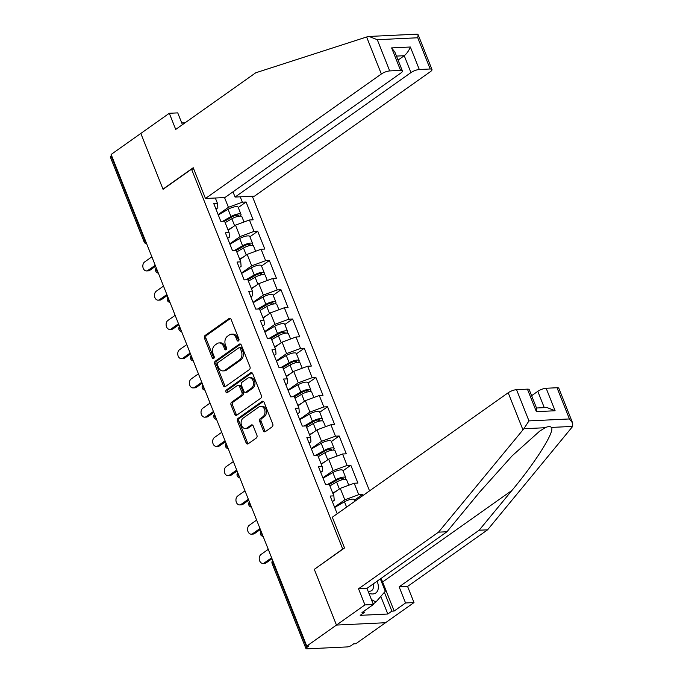 <?xml version="1.0" encoding="UTF-8"?>
<svg xmlns="http://www.w3.org/2000/svg" width="683" height="683" viewBox="0 0 683 683"><rect width="100%" height="100%" fill="white"/><g stroke="black" fill="none" stroke-linecap="round" stroke-linejoin="round"><path stroke-width="1.02" d="M238.478 340.928A1.451 1.059 -92.7 0 0 238.896 338.973L231.11 319.422A2.066 1.52 -92.7 0 0 229.684 318.295A2.066 1.52 -92.7 0 0 229.044 318.526L205.088 335.481A2.066 1.52 -92.7 0 0 204.49 338.264L212.268 357.815A1.451 1.059 -92.7 0 0 214.138 356.5L213.13 353.965A6.617 4.858 -92.7 0 1 215.043 345.06L217.04 343.651A6.617 4.858 -92.7 0 1 219.072 342.926A6.617 4.858 -92.7 0 1 223.64 346.529L224.647 349.056A1.451 1.059 -92.7 0 0 226.517 347.741L225.51 345.205A6.617 4.858 -92.7 0 1 227.422 336.301L229.42 334.892A6.617 4.858 -92.7 0 1 231.452 334.166A6.617 4.858 -92.7 0 1 236.019 337.769L237.027 340.296A1.451 1.059 -92.7 0 0 238.478 340.928M263.365 430.691A2.066 1.52 -92.7 0 0 264.791 431.818A2.066 1.52 -92.7 0 0 265.431 431.588L272.15 426.832A2.066 1.52 -92.7 0 0 272.748 424.049L264.108 402.33A2.066 1.52 -92.7 0 0 262.673 401.211A2.066 1.52 -92.7 0 0 262.041 401.433L238.085 418.389A2.066 1.52 -92.7 0 0 237.488 421.172L246.128 442.891A2.066 1.52 -92.7 0 0 247.553 444.018A2.066 1.52 -92.7 0 0 248.194 443.788L256.313 438.042A2.066 1.52 -92.7 0 0 256.91 435.259L253.214 425.97A2.066 1.52 -92.7 0 0 251.779 424.843A2.066 1.52 -92.7 0 0 251.148 425.065L247.118 427.917A5.532 4.064 -92.7 0 1 245.428 428.523A5.532 4.064 -92.7 0 1 241.261 424.382A5.532 4.064 -92.7 0 1 243.199 418.073L258.977 406.906A5.532 4.064 -92.7 0 1 260.667 406.308A5.532 4.064 -92.7 0 1 264.833 410.44A5.532 4.064 -92.7 0 1 262.895 416.758L260.266 418.611A2.066 1.52 -92.7 0 0 259.668 421.394L263.365 430.691L264.791 430.623A2.066 1.52 -92.7 0 0 265.499 431.536M314.231 569.187L336.463 625.065L306.769 646.084L111.124 154.46L140.826 133.441L163.058 189.319L191.539 169.162L342.704 549.038L314.59 569.17M249.372 369.597A2.066 1.52 -92.7 0 0 249.969 366.814L241.33 345.094A2.066 1.52 -92.7 0 0 239.895 343.976A2.066 1.52 -92.7 0 0 239.263 344.198L215.307 361.153A2.066 1.52 -92.7 0 0 214.71 363.937L223.35 385.656A2.066 1.52 -92.7 0 0 224.775 386.774A2.066 1.52 -92.7 0 0 225.416 386.552L249.372 369.597M252.719 373.712L261.358 395.431A2.066 1.52 -92.7 0 1 260.761 398.215L236.805 415.17A2.066 1.52 -92.7 0 1 236.164 415.392A2.066 1.52 -92.7 0 1 234.739 414.274L231.042 404.976A2.066 1.52 -92.7 0 1 231.639 402.193L241.355 395.32A2.066 1.52 -92.7 0 0 241.953 392.537L239.502 386.373A2.066 1.52 -92.7 0 0 238.068 385.246A2.066 1.52 -92.7 0 0 237.436 385.468L227.319 392.631A1.451 1.059 -92.7 0 1 226.295 390.053L250.652 372.816A2.066 1.52 -92.7 0 1 251.284 372.594A2.066 1.52 -92.7 0 1 252.719 373.712M369.546 490.872L252.3 196.243M191.539 169.162L193.75 169.06M354.656 500.024L362.468 494.501L358.746 494.68L344.813 499.819L334.542 507.093M362.468 494.501L362.895 495.576M332.373 501.638L334.235 500.323L333.859 495.867L330.145 496.046L337.197 513.761M333.859 495.867L329.308 484.426L325.595 484.606L318.5 466.796L322.222 466.617L317.672 455.177L313.949 455.356L306.863 437.538L310.586 437.368L306.027 425.927L302.313 426.107L295.227 408.289L298.941 408.118L294.39 396.678L290.668 396.857L283.582 379.039L287.304 378.869L282.753 367.428L279.031 367.608L271.945 349.79L275.659 349.619L271.108 338.179L267.394 338.358L260.3 320.54L264.022 320.37L259.472 308.929L255.749 309.109L248.663 291.291L252.386 291.12L247.827 279.68L244.113 279.859L237.027 262.041L240.74 261.871L236.19 250.43L232.476 250.61L225.381 232.792L229.104 232.613L224.553 221.181L220.831 221.36L213.745 203.543L217.459 203.363L215.333 198.01M240.22 196.815L242.345 202.177L228.421 207.316L218.142 214.59M238.256 207.53L246.068 202.006L242.345 202.177M246.068 202.006L253.154 219.815L249.44 219.994L253.991 231.426L240.057 236.566L229.778 243.84M249.893 236.779L257.704 231.255L253.991 231.426M257.704 231.255L264.799 249.064L261.077 249.244L265.627 260.675L251.694 265.815L241.423 273.089M261.538 266.029L269.35 260.505L265.627 260.675M269.35 260.505L276.436 278.314L272.713 278.493L277.272 289.925L263.339 295.065L253.06 302.338M273.174 295.278L280.986 289.754L277.272 289.925M280.986 289.754L288.072 307.563L284.359 307.743L288.909 319.174L274.976 324.314L264.697 331.588M284.811 324.527L292.623 319.004L288.909 319.174M292.623 319.004L299.717 336.813L295.995 336.992L300.546 348.432L286.612 353.572L276.342 360.837M296.456 353.777L304.268 348.253L300.546 348.432M304.268 348.253L311.354 366.062L307.64 366.242L312.191 377.682L298.258 382.821L287.978 390.087M308.093 383.026L315.905 377.503L312.191 377.682M315.905 377.503L322.999 395.312L319.277 395.491L323.827 406.931L309.894 412.071L299.624 419.336M319.738 412.276L327.55 406.752L323.827 406.931M327.55 406.752L334.636 424.561L330.913 424.741L335.464 436.181L321.539 441.32L311.26 448.594M331.375 441.525L339.186 436.002L335.464 436.181M339.186 436.002L346.272 453.811L342.559 453.99L347.109 465.43L333.176 470.57L322.897 477.844M343.011 470.775L350.823 465.251L347.109 465.43M350.823 465.251L357.918 483.06L354.195 483.24L358.746 494.68M344.813 499.819L340.262 488.379L332.945 493.561M354.195 483.24L340.262 488.379M320.728 472.388L322.589 471.074L322.222 466.617M333.176 470.57L328.625 459.13L321.3 464.312M342.559 453.99L328.625 459.13M309.092 443.139L310.953 441.824L310.586 437.368M321.539 441.32L316.989 429.88L309.664 435.062M330.913 424.741L316.989 429.88M297.446 413.889L299.316 412.575L298.941 408.118M309.894 412.071L305.344 400.631L298.027 405.813M319.277 395.491L305.344 400.631M285.81 384.64L287.671 383.325L287.304 378.869M298.258 382.821L293.707 371.381L286.382 376.564M307.64 366.242L293.707 371.381M274.173 355.391L276.034 354.076L275.659 349.619M286.612 353.572L282.062 342.132L274.745 347.314M295.995 336.992L282.062 342.132M262.528 326.141L264.389 324.826L264.022 320.37M274.976 324.314L270.425 312.882L263.109 318.065M284.359 307.743L270.425 312.882M250.892 296.892L252.753 295.577L252.386 291.12M263.339 295.065L258.789 283.633L251.464 288.815M272.713 278.493L258.789 283.633M239.255 267.642L241.116 266.327L240.74 261.871M251.694 265.815L247.144 254.383L239.827 259.566M261.077 249.244L247.144 254.383M227.61 238.393L229.471 237.078L229.104 232.613M240.057 236.566L235.507 225.134L228.182 230.316M249.44 219.994L235.507 225.134M111.568 155.562L111.098 155.895L144.898 240.826L145.368 240.501M146.256 242.73A3.159 1.947 54.7 0 1 144.898 240.826A3.159 0.914 -21.7 0 0 144.113 241.893L110.313 156.962A3.159 0.914 -21.7 0 1 111.098 155.895M215.973 209.143L217.834 207.828L217.459 203.363M228.421 207.316L224.536 197.566M380.977 578.458A23.709 14.591 -125.3 0 1 382.6 581.967L394.168 611.029L405.557 602.969L414 602.568L385.519 622.725L336.463 625.065L314.3 569.374L344.539 547.971L332.305 517.227L508.186 392.751A6.326 1.818 -21.7 0 1 516.544 389.669L528.966 420.89L523.887 428.736L438.529 532.159L358.524 588.78L364.944 604.907L336.463 625.065L385.519 622.725L355.826 643.736L353.674 643.838L351.506 645.375A3.159 0.914 158.3 0 1 347.331 646.921L306.855 648.85A3.159 0.914 158.3 0 1 305.95 648.577A3.159 0.914 158.3 0 1 306.744 647.51L308.912 645.981L306.769 646.084M238.726 340.672A1.451 1.059 -92.7 0 1 238.461 340.228L237.453 337.701A6.617 4.858 -92.7 0 0 232.877 334.098L231.452 334.166M219.072 342.926L220.498 342.857A6.617 4.858 -92.7 0 1 225.074 346.46L226.082 348.987A1.451 1.059 -92.7 0 0 226.346 349.431M230.41 318.509L206.522 335.413A2.066 1.52 -92.7 0 0 205.924 338.196L213.702 357.747A1.451 1.059 -92.7 0 0 213.967 358.191M240.621 344.181L216.733 361.085A2.066 1.52 -92.7 0 0 216.135 363.868L224.775 385.588A2.066 1.52 -92.7 0 0 225.484 386.501M240.271 348.441A1.451 1.059 -92.7 0 0 238.828 347.809L217.792 362.69A1.451 1.059 -92.7 0 0 217.373 364.645L218.44 367.309A6.617 4.858 -92.7 0 0 223.017 370.912A6.617 4.858 -92.7 0 0 225.04 370.186L239.417 360.009A6.617 4.858 -92.7 0 0 241.33 351.105L240.271 348.441L241.697 348.373A1.451 1.059 -92.7 0 0 240.698 347.587L239.272 347.656M223.017 370.912L224.442 370.843A6.617 4.858 -92.7 0 0 226.474 370.118L225.04 370.186M241.697 348.373L242.764 351.036A6.617 4.858 -92.7 0 1 240.843 359.941L226.474 370.118M238.068 385.246L239.502 385.178A2.066 1.52 -92.7 0 1 240.928 386.305L243.387 392.469A2.066 1.52 -92.7 0 1 242.781 395.252L233.065 402.125A2.066 1.52 -92.7 0 0 232.468 404.908L236.164 414.205A2.066 1.52 -92.7 0 0 236.873 415.119M252.01 372.798L227.729 389.984A1.451 1.059 -92.7 0 0 227.618 392.426M251.438 388.183A5.532 4.064 -92.7 0 0 253.376 381.874A5.532 4.064 -92.7 0 0 249.218 377.733A5.532 4.064 -92.7 0 0 247.519 378.339L241.961 382.267A2.066 1.52 -92.7 0 0 241.364 385.05L243.814 391.214A2.066 1.52 -92.7 0 0 245.248 392.341A2.066 1.52 -92.7 0 0 245.88 392.119L251.438 388.183L252.864 388.115A5.532 4.064 -92.7 0 0 254.81 381.806A5.532 4.064 -92.7 0 0 250.644 377.665L249.218 377.733M245.248 392.341L246.674 392.273A2.066 1.52 -92.7 0 0 247.314 392.051L245.88 392.119M252.864 388.115L247.314 392.051M260.667 406.308L262.101 406.24A5.532 4.064 -92.7 0 1 266.268 410.372A5.532 4.064 -92.7 0 1 264.321 416.69L261.691 418.542A2.066 1.52 -92.7 0 0 261.094 421.326L264.791 430.623M245.428 428.523L246.853 428.454A5.532 4.064 -92.7 0 0 248.552 427.848L247.118 427.917M252.505 425.048L248.552 427.848M263.399 401.416L239.511 418.32A2.066 1.52 -92.7 0 0 238.913 421.104L247.553 442.823A2.066 1.52 -92.7 0 0 248.262 443.737M240.143 216.093A6.958 2.006 158.3 0 0 241.005 214.445A6.958 2.006 158.3 0 0 230.948 216.52L222.752 221.266M241.005 214.445L238.136 207.222A6.958 2.006 158.3 0 0 228.079 209.305L218.287 214.966M224.57 221.224L232.365 216.716A4.218 1.212 -21.7 0 1 238.461 215.452A4.218 1.212 -21.7 0 1 238.034 216.366M244.01 221.992L241.902 216.69A6.958 2.006 158.3 0 0 231.844 218.773L225.134 222.649M232.374 227.345L228.011 229.872M151.865 256.834L144.625 261.965A4.738 3.483 -92.7 0 0 142.96 267.369A4.738 3.483 -92.7 0 0 146.529 270.92A4.738 3.483 -92.7 0 0 147.98 270.4L149.842 270.314A4.738 3.483 87.3 0 1 148.39 270.827L146.529 270.92M155.604 266.233L149.842 270.314M155.22 265.277L147.98 270.4M368.897 593.254A13.694 8.427 54.7 0 0 378.348 587.491A13.694 8.427 54.7 0 0 377.11 581.199M368.043 591.111A9.374 5.771 54.7 0 0 371.68 590.564A9.374 5.771 54.7 0 0 373.439 586.825A9.374 5.771 54.7 0 0 373.097 584.033M380.354 578.902L385.272 591.265L375.923 602.022L371.407 599.563M373.166 603.977L375.923 602.022M366.617 36.993L369.025 36.455L377.281 39.699L389.703 70.921A6.326 1.818 158.3 0 0 381.345 74.003L366.617 36.993L255.724 72.791L175.719 129.411L169.299 113.284L140.826 133.441L162.981 189.131L193.221 167.728L205.463 198.48L381.345 74.003M169.299 113.284L177.742 112.883L182.429 124.665M232.988 191.838L235.063 197.063L254.52 196.141L430.401 71.664A6.326 1.818 158.3 0 0 431.98 69.529A6.326 1.818 158.3 0 0 430.179 68.992L419.311 69.512A6.326 1.818 158.3 0 0 410.944 72.594L404.234 55.716C406.82 53.607 408.861 50.704 410.355 47.007L419.311 69.512M235.063 197.063L410.944 72.594M185.153 122.735L181.721 122.897M205.463 198.48L224.912 197.549L400.793 73.081A6.326 1.818 158.3 0 0 402.381 70.947A6.326 1.818 158.3 0 0 400.571 70.4L389.703 70.921M398.061 60.087L404.234 55.716L396.464 56.091M369.025 36.455L417.27 34.15L418.124 34.696L431.98 69.529M400.571 70.4L391.615 47.904L394.859 52.062L402.381 70.947M430.179 68.992L417.757 37.77L418.124 34.696M405.557 602.969L399.145 586.842L479.15 530.221L487.585 529.82L572.687 426.405L572.687 423.11L569.443 418.952L557.021 387.739A6.326 1.818 -21.7 0 1 558.831 388.277L572.687 423.11M479.15 530.221L511.934 490.445C535.668 462.16 555.305 430.802 551.403 427.421C550.216 426.226 548.142 426.32 545.171 427.72L539.715 431.118L512.199 455.774L479.756 491.973L446.972 531.758L366.959 588.379L373.379 604.506L361.99 612.566L364.278 612.455L360.206 615.34L387.816 614.017L391.88 611.14L384.375 592.289M399.145 586.842L407.58 586.441L414 602.568M487.585 529.82L407.58 586.441M516.544 389.669L527.413 389.148A6.326 1.818 -21.7 0 1 529.223 389.694L536.736 408.579L536.368 411.653L527.413 389.148M364.944 604.907L373.379 604.506M394.168 611.029L391.88 611.14M358.524 588.78L366.959 588.379M438.529 532.159L446.972 531.758M544.274 407.631L537.794 391.342A6.326 1.818 -21.7 0 1 546.152 388.26L557.021 387.739M537.794 391.342L531.613 395.713M363.808 611.276L364.278 612.455M387.816 614.017L380.798 596.404M546.152 388.26L555.108 410.756L546.852 407.503L536.505 407.999M251.779 245.342A6.958 2.006 158.3 0 0 252.65 243.694A6.958 2.006 158.3 0 0 242.593 245.769L234.397 250.516M252.65 243.694L249.773 236.472A6.958 2.006 158.3 0 0 239.716 238.555L229.932 244.215M236.207 250.473L244.01 245.965A4.218 1.212 -21.7 0 1 250.098 244.702A4.218 1.212 -21.7 0 1 249.671 245.615M255.647 251.242L253.538 245.94A6.958 2.006 158.3 0 0 243.489 248.023L236.779 251.907M244.019 256.595L239.648 259.122M263.425 274.592A6.958 2.006 158.3 0 0 264.287 272.944A6.958 2.006 158.3 0 0 254.23 275.018L246.034 279.765M264.287 272.944L261.41 265.721A6.958 2.006 158.3 0 0 251.361 267.804L241.569 273.465M247.852 279.723L255.647 275.215A4.218 1.212 -21.7 0 1 261.743 273.951A4.218 1.212 -21.7 0 1 261.307 274.865M267.292 280.491L265.183 275.189A6.958 2.006 158.3 0 0 255.126 277.272L248.416 281.157M255.655 285.844L251.293 288.371M275.061 303.841A6.958 2.006 158.3 0 0 275.923 302.193A6.958 2.006 158.3 0 0 265.875 304.268L257.67 309.015M275.923 302.193L273.055 294.971A6.958 2.006 158.3 0 0 262.998 297.054L253.205 302.714M259.489 308.972L267.284 304.464A4.218 1.212 -21.7 0 1 273.379 303.201A4.218 1.212 -21.7 0 1 272.952 304.114M278.929 309.74L276.82 304.439A6.958 2.006 158.3 0 0 266.763 306.522L260.061 310.406M267.292 315.094L262.929 317.621M286.698 333.091A6.958 2.006 158.3 0 0 287.569 331.443A6.958 2.006 158.3 0 0 277.511 333.517L269.315 338.264M287.569 331.443L284.691 324.22A6.958 2.006 158.3 0 0 274.634 326.303L264.85 331.964M271.125 338.23L278.929 333.714A4.218 1.212 -21.7 0 1 285.024 332.459A4.218 1.212 -21.7 0 1 284.589 333.364M290.574 338.99L288.465 333.688A6.958 2.006 158.3 0 0 278.408 335.771L271.697 339.656M278.937 344.343L274.566 346.87M298.343 362.34A6.958 2.006 158.3 0 0 299.205 360.692A6.958 2.006 158.3 0 0 289.148 362.767L280.952 367.514M299.205 360.692L296.337 353.47A6.958 2.006 158.3 0 0 286.279 355.553L276.487 361.213M282.771 367.48L290.565 362.963A4.218 1.212 -21.7 0 1 296.661 361.708A4.218 1.212 -21.7 0 1 296.226 362.613M302.21 368.239L300.102 362.938A6.958 2.006 158.3 0 0 290.044 365.021L283.334 368.905M290.574 373.592L286.211 376.12M163.51 286.083L156.262 291.214A4.738 3.483 -92.7 0 0 154.597 296.618A4.738 3.483 -92.7 0 0 158.166 300.17A4.738 3.483 -92.7 0 0 159.617 299.649L161.478 299.564A4.738 3.483 87.3 0 1 160.027 300.076L158.166 300.17M167.241 295.483L161.478 299.564M166.865 294.527L159.617 299.649M175.147 315.333L167.898 320.464A4.738 3.483 -92.7 0 0 166.242 325.868A4.738 3.483 -92.7 0 0 169.811 329.419A4.738 3.483 -92.7 0 0 171.262 328.899L173.123 328.813A4.738 3.483 87.3 0 1 171.664 329.326L169.811 329.419M178.886 324.732L173.123 328.813M178.502 323.776L171.262 328.899M186.783 344.582L179.544 349.713A4.738 3.483 -92.7 0 0 177.879 355.117A4.738 3.483 -92.7 0 0 181.447 358.669A4.738 3.483 -92.7 0 0 182.899 358.148L184.76 358.063A4.738 3.483 87.3 0 1 183.309 358.575L181.447 358.669M190.523 353.982L184.76 358.063M190.147 353.026L182.899 358.148M198.429 373.832L191.18 378.963A4.738 3.483 -92.7 0 0 189.515 384.367A4.738 3.483 -92.7 0 0 193.084 387.918A4.738 3.483 -92.7 0 0 194.544 387.398L196.397 387.312A4.738 3.483 87.3 0 1 194.945 387.824L193.084 387.918M202.168 383.231L196.397 387.312M201.784 382.275L194.544 387.398M210.065 403.081L202.825 408.212A4.738 3.483 -92.7 0 0 201.161 413.625A4.738 3.483 -92.7 0 0 204.729 417.168A4.738 3.483 -92.7 0 0 206.181 416.647L208.042 416.562A4.738 3.483 87.3 0 1 206.59 417.074L204.729 417.168M213.805 412.481L208.042 416.562M213.42 411.525L206.181 416.647M309.98 391.59A6.958 2.006 158.3 0 0 310.842 389.942A6.958 2.006 158.3 0 0 300.793 392.016L292.589 396.763M310.842 389.942L307.973 382.719A6.958 2.006 158.3 0 0 297.916 384.802L288.132 390.463M294.407 396.729L302.21 392.213A4.218 1.212 -21.7 0 1 308.298 390.958A4.218 1.212 -21.7 0 1 307.871 391.863M313.847 397.489L311.738 392.187A6.958 2.006 158.3 0 0 301.69 394.27L294.979 398.155M302.21 402.842L297.848 405.369M221.702 432.33L214.462 437.462A4.738 3.483 -92.7 0 0 212.797 442.874A4.738 3.483 -92.7 0 0 216.366 446.417A4.738 3.483 -92.7 0 0 217.817 445.897L219.678 445.811A4.738 3.483 87.3 0 1 218.227 446.323L216.366 446.417M225.441 441.73L219.678 445.811M225.066 440.774L217.817 445.897M321.625 420.839A6.958 2.006 158.3 0 0 322.487 419.191A6.958 2.006 158.3 0 0 312.43 421.266L304.234 426.013M322.487 419.191L319.61 411.969A6.958 2.006 158.3 0 0 309.561 414.052L299.769 419.712M306.052 425.979L313.847 421.462A4.218 1.212 -21.7 0 1 319.943 420.207A4.218 1.212 -21.7 0 1 319.507 421.112M325.492 426.738L323.383 421.445A6.958 2.006 158.3 0 0 313.326 423.52L306.616 427.404M313.856 432.091L309.493 434.619M233.347 461.58L226.099 466.711A4.738 3.483 -92.7 0 0 224.434 472.124A4.738 3.483 -92.7 0 0 228.002 475.667A4.738 3.483 -92.7 0 0 229.462 475.146L231.315 475.061A4.738 3.483 87.3 0 1 229.864 475.573L228.002 475.667M237.086 470.98L231.315 475.061M236.702 470.024L229.462 475.146M333.261 450.088A6.958 2.006 158.3 0 0 334.124 448.441A6.958 2.006 158.3 0 0 324.066 450.524L315.87 455.262M334.124 448.441L331.255 441.218A6.958 2.006 158.3 0 0 321.198 443.301L311.405 448.962M317.689 455.228L325.484 450.712A4.218 1.212 -21.7 0 1 331.579 449.457A4.218 1.212 -21.7 0 1 331.153 450.362M337.129 455.988L335.02 450.695A6.958 2.006 158.3 0 0 324.963 452.769L318.252 456.654M325.492 461.341L321.13 463.868M244.984 490.829L237.744 495.96A4.738 3.483 -92.7 0 0 236.079 501.373A4.738 3.483 -92.7 0 0 239.648 504.916A4.738 3.483 -92.7 0 0 241.099 504.395L242.96 504.31A4.738 3.483 87.3 0 1 241.509 504.822L239.648 504.916M248.723 500.229L242.96 504.31M248.339 499.273L241.099 504.395M344.898 479.338A6.958 2.006 158.3 0 0 345.769 477.69A6.958 2.006 158.3 0 0 335.712 479.773L327.516 484.512M345.769 477.69L342.892 470.476A6.958 2.006 158.3 0 0 332.834 472.551L323.05 478.211M329.326 484.478L337.129 479.961A4.218 1.212 -21.7 0 1 343.216 478.706A4.218 1.212 -21.7 0 1 342.789 479.611M348.774 485.237L346.657 479.944A6.958 2.006 158.3 0 0 336.608 482.019L329.898 485.903M337.137 490.59L332.766 493.117M256.629 520.087L249.38 525.21A4.738 3.483 -92.7 0 0 247.716 530.623A4.738 3.483 -92.7 0 0 251.284 534.166A4.738 3.483 -92.7 0 0 252.736 533.645L254.597 533.56A4.738 3.483 87.3 0 1 253.145 534.072L251.284 534.166M260.368 529.479L254.597 533.56M259.984 528.522L252.736 533.645M355.083 501.109L354.537 499.725A6.958 2.006 158.3 0 0 344.48 501.8L334.687 507.46M268.265 549.337L261.026 554.459A4.738 3.483 -92.7 0 0 259.361 559.872A4.738 3.483 -92.7 0 0 262.929 563.415A4.738 3.483 -92.7 0 0 264.381 562.894L266.242 562.809A4.738 3.483 87.3 0 1 264.782 563.33L262.929 563.415M272.005 558.728L266.242 562.809M271.621 557.772L264.381 562.894M273.405 562.246L272.944 562.579L306.744 647.51M272.756 560.623A3.159 1.947 -125.3 0 0 272.944 562.579A3.159 0.914 158.3 0 0 272.15 563.646L305.95 648.577M157.893 271.979A3.159 1.947 54.7 0 1 156.544 270.075A3.159 1.947 -125.3 0 1 156.356 268.12M169.529 301.229A3.159 1.947 54.7 0 1 168.18 299.325A3.159 1.947 -125.3 0 1 168.001 297.37M181.174 330.478A3.159 1.947 54.7 0 1 179.825 328.574A3.159 1.947 -125.3 0 1 179.638 326.619M192.811 359.728A3.159 1.947 54.7 0 1 191.462 357.824A3.159 1.947 -125.3 0 1 191.274 355.869M204.456 388.977A3.159 1.947 54.7 0 1 203.099 387.082A3.159 1.947 -125.3 0 1 202.919 385.118M216.093 418.227A3.159 1.947 54.7 0 1 214.744 416.331A3.159 1.947 -125.3 0 1 214.556 414.368M227.729 447.476A3.159 1.947 54.7 0 1 226.38 445.581A3.159 1.947 -125.3 0 1 226.201 443.617M239.374 476.725A3.159 1.947 54.7 0 1 238.017 474.83A3.159 1.947 -125.3 0 1 237.838 472.875M251.011 505.975A3.159 1.947 54.7 0 1 249.662 504.08A3.159 1.947 -125.3 0 1 249.474 502.125M262.648 535.224A3.159 1.947 54.7 0 1 261.299 533.329A3.159 1.947 -125.3 0 1 261.119 531.374M237.453 337.701L236.019 337.769M226.082 348.987L224.647 349.056M225.074 346.46L223.64 346.529M213.702 357.747L212.268 357.815M205.924 338.196L204.49 338.264M206.522 335.413L205.088 335.481M230.333 318.466L229.044 318.526M238.461 340.228L237.027 340.296M224.775 385.588L223.35 385.656M216.135 363.868L214.71 363.937M216.733 361.085L215.307 361.153M240.553 344.138L239.263 344.198M240.843 359.941L239.417 360.009M242.764 351.036L241.33 351.105M236.164 414.205L234.739 414.274M232.468 404.908L231.042 404.976M233.065 402.125L231.639 402.193M242.781 395.252L241.355 395.32M243.387 392.469L241.953 392.537M240.928 386.305L239.502 386.373M227.729 389.984L226.295 390.053M251.942 372.756L250.652 372.816M261.094 421.326L259.668 421.394M261.691 418.542L260.266 418.611M264.321 416.69L262.895 416.758M252.428 425.005L251.148 425.065M247.553 442.823L246.128 442.891M238.913 421.104L237.488 421.172M239.511 418.32L238.085 418.389M263.331 401.373L262.041 401.433M237.274 216.545L236.719 215.145M230.948 216.52L228.079 209.305M234.628 225.757L231.844 218.773M417.757 37.77L377.281 39.699M391.615 47.904L410.355 47.007M572.687 426.405L551.403 427.421M545.171 427.72L523.887 428.736M528.966 420.89L569.443 418.952M555.108 410.756L536.368 411.653M522.913 429.761L508.186 392.751M382.6 581.967L511.934 490.445M248.911 245.795L248.356 244.394M242.593 245.769L239.716 238.555M246.264 255.007L243.489 248.023M260.556 275.044L259.992 273.644M254.23 275.018L251.361 267.804M257.909 284.256L255.126 277.272M272.193 304.294L271.638 302.893M265.875 304.268L262.998 297.054M269.546 313.506L266.763 306.522M283.829 333.543L283.274 332.143M277.511 333.517L274.634 326.303M281.183 342.755L278.408 335.771M295.474 362.793L294.919 361.401M289.148 362.767L286.279 355.553M292.828 372.004L290.044 365.021M307.111 392.042L306.556 390.65M300.793 392.016L297.916 384.802M304.464 401.254L301.69 394.27M318.756 421.291L318.193 419.9M312.43 421.266L309.561 414.052M316.101 430.503L313.326 423.52M330.393 450.549L329.838 449.149M324.066 450.524L321.198 443.301M327.746 459.753L324.963 452.769M342.029 479.799L341.474 478.399M335.712 479.773L332.834 472.551M339.383 489.002L336.608 482.019M346.588 507.11L344.48 501.8M144.113 241.893A3.159 3.159 0 0 0 146.708 243.865M156.279 267.924A3.159 3.159 0 0 0 158.345 273.123M167.924 297.173A3.159 3.159 0 0 0 169.99 302.373M179.561 326.423A3.159 3.159 0 0 0 181.627 331.622M191.197 355.672A3.159 3.159 0 0 0 193.263 360.872M202.842 384.93A3.159 3.159 0 0 0 204.909 390.121M214.479 414.18A3.159 3.159 0 0 0 216.545 419.371M226.116 443.429A3.159 3.159 0 0 0 228.182 448.62M237.761 472.679A3.159 3.159 0 0 0 239.827 477.869M249.397 501.928A3.159 3.159 0 0 0 251.464 507.119M261.043 531.178A3.159 3.159 0 0 0 263.109 536.368M272.679 560.427A3.159 3.159 0 0 0 272.15 563.646"/></g></svg>
